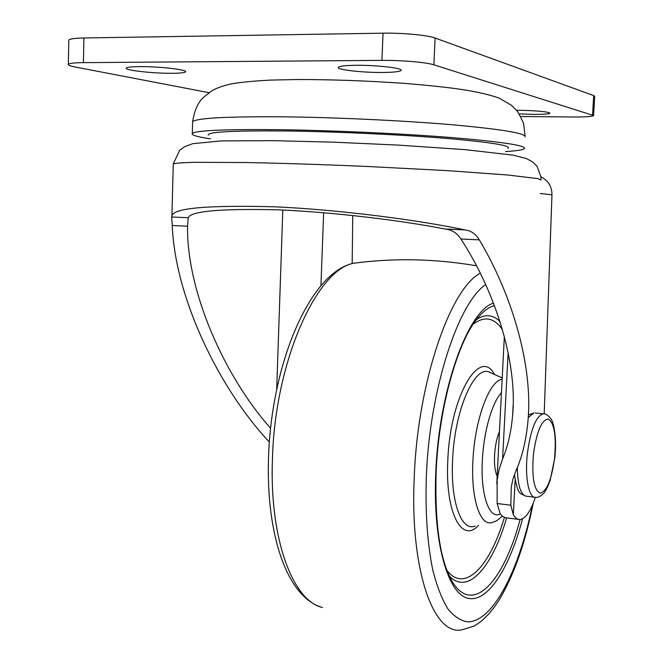 <?xml version="1.0" encoding="UTF-8"?>
<svg xmlns="http://www.w3.org/2000/svg" width="663" height="663" viewBox="0 0 663 663"><rect width="100%" height="100%" fill="white"/><g stroke="black" fill="none" stroke-linecap="round" stroke-linejoin="round"><path stroke-width="0.99" d="M499.454 431.48C496.744 438.102 495.112 446.075 494.548 455.39C494.159 464.622 495.029 471.55 497.151 476.158M139.561 66.623C131.481 66.698 127.047 67.187 126.26 68.082C124.08 70.228 153.004 73.469 171.841 73.286C180.129 73.228 184.704 72.739 185.565 71.819C188.01 69.748 158.83 66.391 139.561 66.623M382.36 72.482C362.346 72.657 336.406 69.698 338.279 67.361C339.34 66.109 345.39 65.422 356.445 65.297C376.891 65.073 403.121 68.132 401.032 70.394C399.855 71.687 393.631 72.383 382.36 72.482M519.146 113.879L533.408 114.359C543.527 114.401 549.063 114.011 550 113.174C547.588 111.633 537.138 110.663 518.64 110.265L516.46 110.257M518.309 519.344L505.455 517.728L502.72 516.502L500.209 513.742L497.134 503.499L510.817 505.223L511.289 487.032L512.88 479.357L515.905 470.821C522.22 456.898 526.248 440.108 528.005 420.45C532.795 369.805 514.579 299.005 479.316 239.865C475.81 233.865 470.912 230.533 464.622 229.87C421.651 220.671 342.058 209.765 274.242 206.79C207.013 205.074 172.91 208.132 171.932 215.972L171.684 217L188.217 217.729L187.563 226.232C186.527 291.297 224.707 376.866 270.595 428.199M515.151 480.078L513.319 514.77C515.234 517.977 517.397 519.568 519.8 519.535C525.436 518.872 530.624 511.471 535.356 497.341M513.319 514.77L510.817 505.223M505.504 151.578C517.09 150.874 523.422 149.838 524.491 148.462C525.378 145.354 500.822 141.7 450.823 137.498C401.828 133.594 333.895 130.47 281.178 129.716C225.76 129.128 196.132 130.379 192.295 133.47C191.168 135.086 197.234 136.876 210.494 138.84M507.908 148.429C511.969 145.678 491.391 142.321 446.174 138.385C401.786 134.73 338.503 131.746 289.366 131.025C235.63 130.462 208.58 131.755 208.232 134.912L208.315 135.095M208.944 92.663L75.275 67.013C70.245 66.035 67.941 65.14 68.355 64.328C69.267 63.308 74.297 62.736 83.43 62.637L381.921 60.374C401.355 60.159 426.591 62.355 433.9 64.825L435.102 38.031C427.801 35.18 402.524 32.794 383.048 33.183L83.886 37.973C74.737 38.164 69.698 38.86 68.778 40.07L68.77 40.551M520.704 116.497L572.965 116.995C585.528 117.053 592.407 116.58 593.6 115.561L433.9 64.825M269.344 442.055C219.445 388.957 175.189 298.375 172.247 225.519L171.684 217M544.19 413.886L551.964 194.823L540.188 193.497M508.123 352.509L502.604 458.895C507.8 446.688 511.132 432.168 512.615 415.336C517.438 365.959 497.515 295.159 460.918 239.003C457.064 232.995 451.735 229.655 444.939 229C404.049 220.92 334.6 212.069 277.374 209.806C220.472 208.505 190.753 211.149 188.217 217.729M444.939 229L464.622 229.87M460.918 239.003L479.316 239.865M172.247 225.519L187.563 226.232M502.604 458.895L499.189 469.081L497.134 480.037L497.134 503.499M540.917 176.789C548.342 180.734 552.03 186.742 551.964 194.823M352.169 263.592L352.749 215.508M592.581 114.881L593.683 95.571L435.102 38.031M593.683 95.571L594.703 96.367L593.6 115.47M501.452 392.703C492.17 402.234 483.667 431.746 482.357 460.354C480.385 495.203 489.393 520.157 500.325 513.908M502.14 379.319C489.435 380.322 474.633 420.052 472.918 460.926C470.763 499.67 480.65 527.789 492.833 522.229C495.385 521.764 498.535 519.734 502.264 516.129M491.142 372.938L489.021 371.976C474.327 365.363 454.511 410.604 452.605 459.757C450.318 501.783 461.581 532.107 475.18 525.983M494.499 374.462C479.78 346.517 450.177 396.051 447.823 460.039C444.906 512.416 461.92 544.282 478.553 525.262M502.496 329.784C494.225 317.569 484.462 315.704 473.208 324.174M446.937 570.47C464.92 593.501 490.007 566.301 504.386 517.438M449.249 575.915C467.78 595.88 492.46 566.973 506.631 517.828M436.171 471.476C434.605 524.864 440.232 561.992 453.053 582.876C473.672 615.223 504.162 580.108 520.082 519.519M499.985 321.538C493.015 314.552 485.208 313.848 476.556 319.442M494.449 305.651C488.664 307.102 482.772 311.602 476.763 319.168C457.511 342.647 438.715 408.259 436.179 471.418M493.504 303.165C468.235 310.176 439.072 389.554 435.815 471.758C432.599 540.014 447.069 592.357 467.034 598.026C487.056 604.001 509.325 569.003 522.56 518.773M485.697 284.584C458.448 302.527 429.815 388.75 426.367 475.479C425.165 511.911 427.312 543.478 432.806 570.188C436.934 586.241 441.948 599.112 447.84 608.8C454.105 616.532 460.793 620.899 467.904 621.894C493.28 621.546 519.27 569.749 532.439 505.131M480.285 273.206C450.517 288.322 417.922 381.233 414.292 476.034C409.585 570.263 433.701 636.149 461.813 629.85L473.863 626.129C482.913 621.156 491.49 612.198 499.612 599.253C514.19 574.456 525.386 542.467 533.209 503.275M363.614 262.026L353.387 263.269C316.317 270.388 274.847 362.23 272.443 458.97C269.311 539.077 292.889 600.985 322.433 607.49C287.717 597.935 265.904 535.961 268.515 457.569C271.465 363.075 310.035 272.601 353.387 263.269C393.805 257.857 434.837 258.703 476.49 265.788M525.096 136.86C526.008 133.271 501.452 129.21 451.428 124.694C402.391 120.509 334.392 117.334 281.609 116.804C226.133 116.481 196.463 118.105 192.618 121.685L192.585 122.696M540.917 180.029L538.083 178.67L507.841 175.007L446.879 170.606L365.761 166.396C321.63 164.515 281.792 163.222 246.238 162.518L193.613 162.319C182.499 162.642 175.72 163.173 173.267 163.91L173.25 164.507M323.652 212.724L320.933 285.811M276.686 389.496L282.794 210.038M83.43 62.637L83.886 37.973M381.921 60.374L383.048 33.183M554.608 457.934C556.406 436.063 554.318 423.102 548.359 419.049C541.712 419.638 536.74 431.306 533.442 454.064C531.668 477.145 533.922 490.181 540.196 493.164C546.826 491.374 551.624 479.631 554.608 457.934M535.348 413.049L543.096 413.803C545.351 413.422 547.887 414.997 550.688 418.519C553.663 421.593 557.102 438.293 554.79 457.976L550.141 480.435C547.273 488.067 544.936 492.543 543.121 493.852C540.154 496.579 537.643 497.739 535.588 497.341C528.792 498.228 524.624 476.888 527.4 453.301C530.715 429.433 535.944 416.273 543.096 413.803L544.306 413.911M528.37 414.922L534.063 412.925L528.212 417.524M517.314 467.506C517.762 485.863 520.845 495.435 526.571 496.239L534.469 497.2M502.206 377.96L491.001 372.871M192.295 133.47L192.618 121.685C194.416 110.746 197.881 102.765 203.011 97.751L211.895 90.773C213.121 89.77 221.227 85.941 232.116 83.753C240.843 82.212 253.722 80.985 270.761 80.082L298.06 79.51C332.461 79.543 367.725 80.82 403.858 83.339C448.81 87.06 477.924 90.549 499.454 98.24L511.339 105.202L516.328 110.099C517.347 110.713 519.759 115.147 523.579 123.401L525.137 136.271M540.933 179.706L540.917 176.822L537.022 166.297L532.696 161.954L526.339 158.523L513.013 155.134L465.277 149.664L397.825 145.073L333.928 142.189L273.695 140.664L221.301 140.912L192.742 143.672L184.538 146.722L179.781 150.169L173.267 163.91L171.932 215.972M513.137 405.3L512.615 415.336M504.352 336.456L496.753 483.816M68.355 64.328L68.778 40.07M514.413 474.509C518.027 497.184 520.894 492.833 525.486 496.115"/></g></svg>
